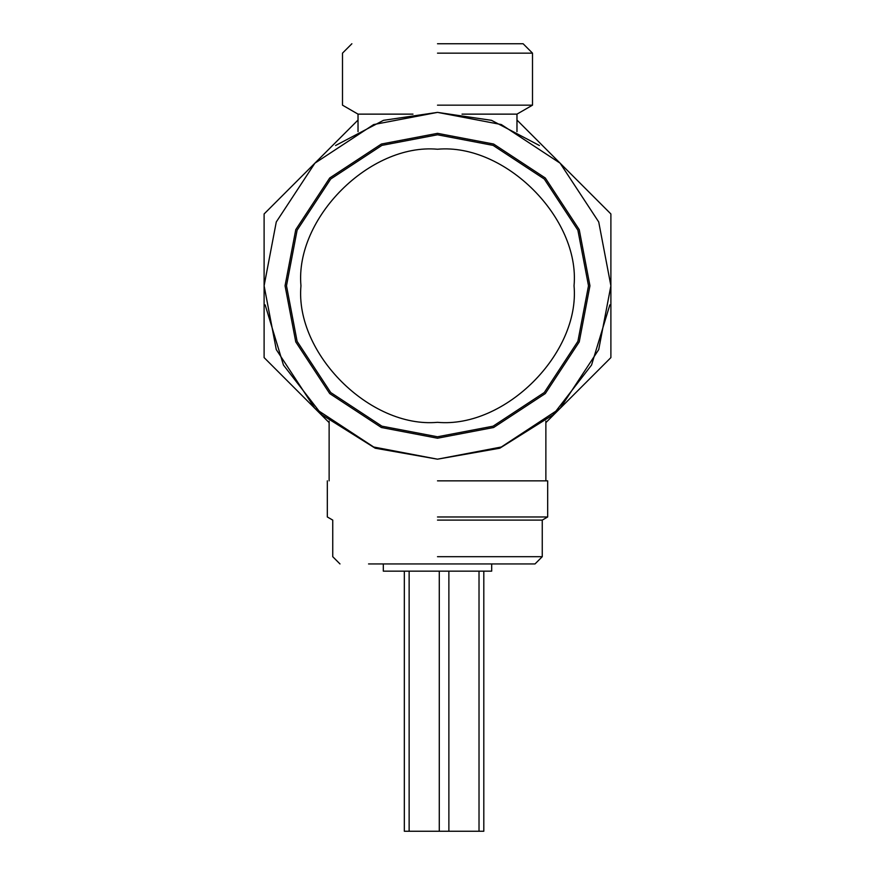 <?xml version="1.0" encoding="UTF-8"?>
<svg xmlns="http://www.w3.org/2000/svg" width="875" height="875" viewBox="0 0 875 875"><rect width="100%" height="100%" fill="white"/><g stroke="black" fill="none" stroke-linecap="round" stroke-linejoin="round"><path stroke-width="1.31" d="M506.45 563.938L437.5 563.938L535.019 563.938L542.259 556.686L542.259 520.1L547.673 516.972L547.673 480.845M368.55 563.938L535.019 563.938M479.019 571.156L479.019 831.25L483.809 831.25L483.809 571.156M479.019 831.25L448.875 831.25L448.875 571.156M448.875 831.25L439.283 831.25L439.283 571.156M439.283 831.25L409.139 831.25L409.139 571.156M409.139 831.25L404.338 831.25L404.338 571.156M534.702 563.938L491.684 563.938L491.684 571.156L383.316 571.156L383.316 563.938M437.5 480.845L547.673 480.845L437.5 480.845M437.5 516.972L547.673 516.972L437.5 516.972M437.5 520.1L542.259 520.1L437.5 520.1M437.5 43.75L523.119 43.75L437.5 43.75M437.5 53.145L532.503 53.145L437.5 53.145M437.5 105.164L532.503 105.164L437.5 105.164M523.119 43.75L532.503 53.145L532.503 105.164L516.972 114.133L462.022 114.133M412.978 114.133L358.028 114.133L342.497 105.164L342.497 53.145L351.881 43.75M265.158 304.894L283.445 365.039L321.956 414.837L375.2 448.208L437.5 459.178L499.8 448.208L553.044 414.837L591.555 365.039L609.842 304.894M539.416 145.502L491.52 120.334L437.5 112.383L383.48 120.334L335.584 145.502M437.5 422.33C505.061 428.433 580.158 353.336 574.044 285.775C580.158 218.225 505.061 143.128 437.5 149.231C369.939 143.128 294.842 218.225 300.956 285.775C294.842 353.336 369.939 428.433 437.5 422.33M437.5 134.783L493.084 145.381L544.272 179.003L577.894 230.202L588.503 285.775L577.894 341.359L544.272 392.547L493.084 426.18L437.5 436.778L381.916 426.18L330.728 392.547L297.106 341.359L286.497 285.775L297.106 230.202L330.728 179.003L381.916 145.381L437.5 134.783M437.5 459.178L501.32 447.005L560.109 408.384L598.719 349.606L610.892 285.775L598.719 221.955L560.109 163.177L501.32 124.556L437.5 112.383L373.68 124.556L314.891 163.177L276.281 221.955L264.108 285.775L276.281 349.606L314.891 408.384L373.68 447.005L437.5 459.178M437.5 438.222L493.609 427.514L545.289 393.575L579.239 341.895L589.947 285.775L579.239 229.666L545.289 177.986L493.609 144.036L437.5 133.339L381.391 144.036L329.711 177.986L295.761 229.666L285.053 285.775L295.761 341.895L329.711 393.575L381.391 427.514L437.5 438.222M545.869 422.625L610.892 357.602L545.869 422.625M610.892 357.602L610.892 213.959L516.972 120.039L610.892 213.959M358.028 120.039L264.108 213.959L358.028 120.039M264.108 213.959L264.108 357.602L329.131 422.625L264.108 357.602M437.5 556.686L542.259 556.686L437.5 556.686M327.327 480.845L327.327 516.972L332.741 520.1L332.741 556.686L339.981 563.938M516.972 114.133L516.972 131.666M358.028 114.133L358.028 131.666M545.869 480.845L545.869 421.138L545.869 480.845M329.131 480.845L329.131 421.138"/></g></svg>
